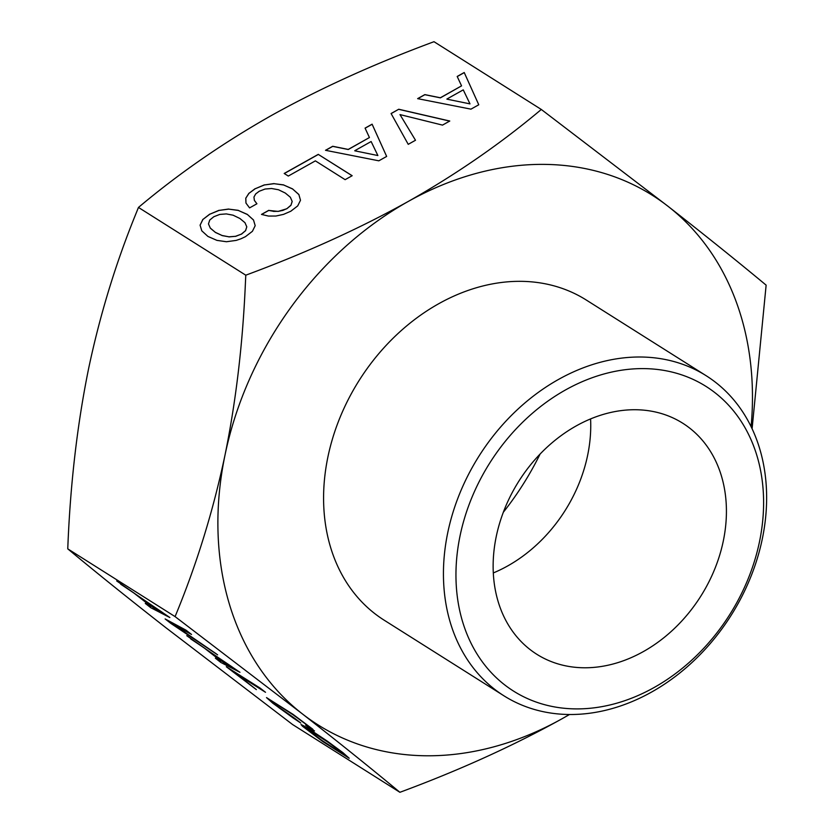 <?xml version="1.0" encoding="UTF-8"?>
<svg xmlns="http://www.w3.org/2000/svg" width="834" height="834" viewBox="0 0 834 834"><rect width="100%" height="100%" fill="white"/><g stroke="black" fill="none" stroke-linecap="round" stroke-linejoin="round"><path stroke-width="1.25" d="M590.576 418.908A136.651 107.617 -57.7 0 1 505.091 567.36A136.651 107.617 -57.7 0 1 493.311 572.948M687.654 426.57A136.651 107.617 -57.7 0 1 698.725 599.385A136.651 107.617 -57.7 0 1 536.825 654.294A136.651 107.617 -57.7 0 1 531.904 650.937A136.651 107.617 -57.7 0 1 520.833 478.122A136.651 107.617 -57.7 0 1 682.733 423.213A136.651 107.617 -57.7 0 1 687.654 426.57M752.091 428.78L766.133 285.145C737.579 261.407 704.959 235.188 668.295 206.509L541.308 109.462L433.993 41.7C374.518 63.718 320.402 88.268 271.655 115.363C223.324 142.718 178.924 173.409 138.465 207.437L135.129 215.704C115.228 264.868 99.705 315.94 88.54 368.941C77.135 425.152 70.202 485.117 67.763 548.855C96.264 572.551 128.874 598.77 165.601 627.491L292.588 724.538L399.903 792.3C459.471 770.241 513.588 745.69 562.241 718.637L569.497 714.519M569.372 714.519A313.157 246.635 -57.7 0 1 562.241 718.637A313.157 246.635 -57.7 0 1 302.064 713.654A313.157 246.635 -57.7 0 1 225.003 455.103A313.157 246.635 -57.7 0 1 286.208 313.959A313.157 246.635 -57.7 0 1 408.118 201.526A313.157 246.635 -57.7 0 1 668.295 206.509A313.157 246.635 -57.7 0 1 751.1 426.695M503.965 695.827L384.109 620.152A189.308 149.098 -57.7 0 1 377.291 615.502A189.308 149.098 -57.7 0 1 361.956 376.082A189.308 149.098 -57.7 0 1 586.25 300.011L706.106 375.686A189.308 149.098 -57.7 0 1 712.924 380.335A189.308 149.098 -57.7 0 1 728.259 619.756A189.308 149.098 -57.7 0 1 503.965 695.827A189.308 149.098 -57.7 0 1 497.147 691.178A189.308 149.098 -57.7 0 1 481.812 451.757A189.308 149.098 -57.7 0 1 706.106 375.686M507.082 686.695A180.196 141.926 -57.7 0 1 495.281 454.666A180.196 141.926 -57.7 0 1 712.476 390.812A180.196 141.926 -57.7 0 1 724.277 622.842A180.196 141.926 -57.7 0 1 507.082 686.695M310.446 730.845L328.565 742.562L341.794 752.508L342.076 753.133L339.657 751.893L321.643 740.227L308.413 730.292L308.08 729.635L310.519 730.751L315.825 734.003L334.236 746.461L342.076 753.133M223.408 662.352L210.95 652.626L232.102 666.908L223.408 662.352M153.331 607.59L140.873 597.853L162.025 612.146L153.331 607.59M233.113 215.203L239.911 218.487L244.967 222.688L246.791 226.848L245.519 230.695L241.391 234.114L235.501 236.314L228.912 236.814L222.042 235.49L215.276 232.3L210.293 228.068L208.469 223.908L209.741 220.051L213.838 216.715L219.759 214.432L226.295 213.911L233.113 215.203M354.763 150.714L371.13 141.53L377.875 155.541L354.784 150.808L377.875 155.541M446.878 99.048L463.256 89.864L469.99 103.885L446.909 99.142L469.99 103.885M308.08 729.635L310.519 730.751M210.95 652.626L232.102 666.908M140.873 597.853L162.025 612.146M208.469 223.908L210.293 228.068M215.276 232.3L210.314 228.162M222.042 235.49L215.297 232.394M228.912 236.814L222.073 235.584M235.501 236.314L228.943 236.908M241.391 234.114L235.522 236.408M245.519 230.695L241.422 234.208M246.791 226.848L245.55 230.789M301.262 724.673L322.862 741.489L349.05 758.085M186.764 635.696L205.008 648.456L221.135 661.06L215.37 658.182L220.833 662.457L239.483 671.943M215.912 658.474L220.906 662.363M227.265 667.346L255.475 688.915M235.761 673.507L265.514 692.293L260.156 688.113L226.306 666.731L256.361 689.614L235.824 673.413L264.618 691.594M311.197 729.521L314.084 731.084L312.635 729.093L292.953 714.29L266.515 697.599L272.76 703.177L293.38 718.126L300.772 723.036L295.184 718.668L276.857 705.762L273.625 702.708L276.002 703.771L294.121 715.499L306.797 724.944L307.746 726.039L305.671 725.205L311.197 729.521L314.512 730.886M306.224 725.497L311.27 729.437M266.744 697.704L279.171 707.899L299.604 722.119M173.118 624.405L191.528 634.466L185.992 630.15L165.132 618.932L170.949 623.478L217.601 654.846L173.118 624.405L190.976 634.038M165.726 619.245L216.35 653.866M116.687 580.923L134.931 593.693L151.048 606.287L145.283 603.42L150.756 607.694L169.396 617.17M145.835 603.701L150.818 607.6M247.281 214.463L238.295 210.429L228.704 209.125L219.05 210.408L209.772 214.223L202.902 219.467L200.097 225.17L201.776 230.81L207.927 236.429L216.944 240.38L226.452 241.735L236.189 240.4L240.89 238.816L245.446 236.668L252.41 231.31L255.194 225.68L253.484 219.947L247.26 214.369L253.515 220.04M386.653 156.438L372.11 124.172L365.073 128.123L369.431 137.537L348.237 149.422L332.703 146.273L325.51 150.308L378.844 160.816L386.653 156.438L372.131 124.266L365.104 128.207M369.431 137.537L348.268 149.515L332.735 146.367L325.656 150.328M352.104 175.745L318.348 154.436L284.29 173.535M256.882 203.788L254.38 200.421L253.943 197.064L255.663 193.957L259.207 191.267L265.056 189.037L271.592 188.505L278.493 189.756L285.28 193.04L290.347 197.241L292.192 201.494L290.92 205.341L286.792 208.761L278.129 211.409L268.777 210.429L261.626 214.442M298.885 194.593L292.651 189.016L283.664 184.992L274.084 183.678L264.42 184.96L255.141 188.776L248.949 193.352L245.801 198.2L245.978 203.089L249.575 207.895L256.914 203.777L254.349 200.327M398.735 109.244L391.083 113.528L408.233 144.334L415.499 140.258L399.986 114.592L442.51 125.11L449.776 121.034L398.735 109.244L391.125 113.612M449.662 121.097L398.767 109.337M478.768 104.771L464.225 72.516L457.188 76.457L461.556 85.871L440.362 97.766L424.829 94.607L417.636 98.641L470.97 109.15L478.768 104.771L464.257 72.61L457.23 76.551M461.556 85.871L440.394 97.859L424.85 94.701L417.782 98.673M302.283 726.07L322.8 741.582L349.185 758.242L342.983 752.695L327.408 741.217L310.175 729.729L303.607 725.747L301.032 724.569L302.346 725.976M220.833 662.457L239.952 672.308L190.809 638.854M190.746 638.948L205.008 648.456M204.945 648.55L221.062 661.143M273.625 702.708L276.002 703.771M275.929 703.865L281.308 707.034M281.246 707.128L287.855 711.256M287.782 711.35L294.121 715.499M294.048 715.593L299.719 719.481M299.656 719.575L304.483 723.068M304.42 723.161L306.797 724.944M306.724 725.038L307.746 726.039M150.756 607.694L169.875 617.546L120.732 584.081M120.659 584.175L134.931 593.693M134.858 593.787L150.985 606.381M247.26 214.369L238.295 210.429M238.274 210.335L228.704 209.125M228.683 209.032L219.05 210.408M219.019 210.314L209.772 214.223M209.741 214.13L202.902 219.467M202.87 219.373L200.097 225.17M200.066 225.076L201.776 230.81M318.317 154.342L284.196 173.472L288.293 176.057L315.377 160.868L345.13 179.664L352.167 175.713L318.348 154.436M292.161 201.401L290.92 205.341M290.889 205.247L286.792 208.761M286.771 208.667L282.632 210.512M282.611 210.418L278.129 211.409M278.108 211.315L273.489 211.398M273.458 211.304L268.777 210.429M268.757 210.335L261.49 214.411L268.412 216.058L275.908 216.037L283.529 214.38L290.816 211.221L297.707 205.904L300.49 200.275L298.864 194.499L292.651 189.016M292.63 188.922L283.664 184.992M283.643 184.898L274.084 183.678M274.052 183.584L264.42 184.96M264.388 184.867L255.141 188.776M255.11 188.682L248.949 193.352M248.918 193.259L245.801 198.2M245.769 198.106L245.957 203.058M415.499 140.258L399.986 114.592M399.903 792.3C371.338 768.552 338.729 742.343 302.064 713.654L175.077 616.607C196.574 564.795 213.212 510.961 225.003 455.103C235.824 401.988 242.6 345.38 245.311 285.28L245.78 275.189C305.359 253.129 359.464 228.579 408.118 201.526C456.386 174.233 500.775 143.542 541.308 109.462M245.78 275.189L138.465 207.437M175.077 616.607L67.763 548.855M503.329 512.264A257.643 202.912 122.3 0 0 540.098 454.04"/></g></svg>

